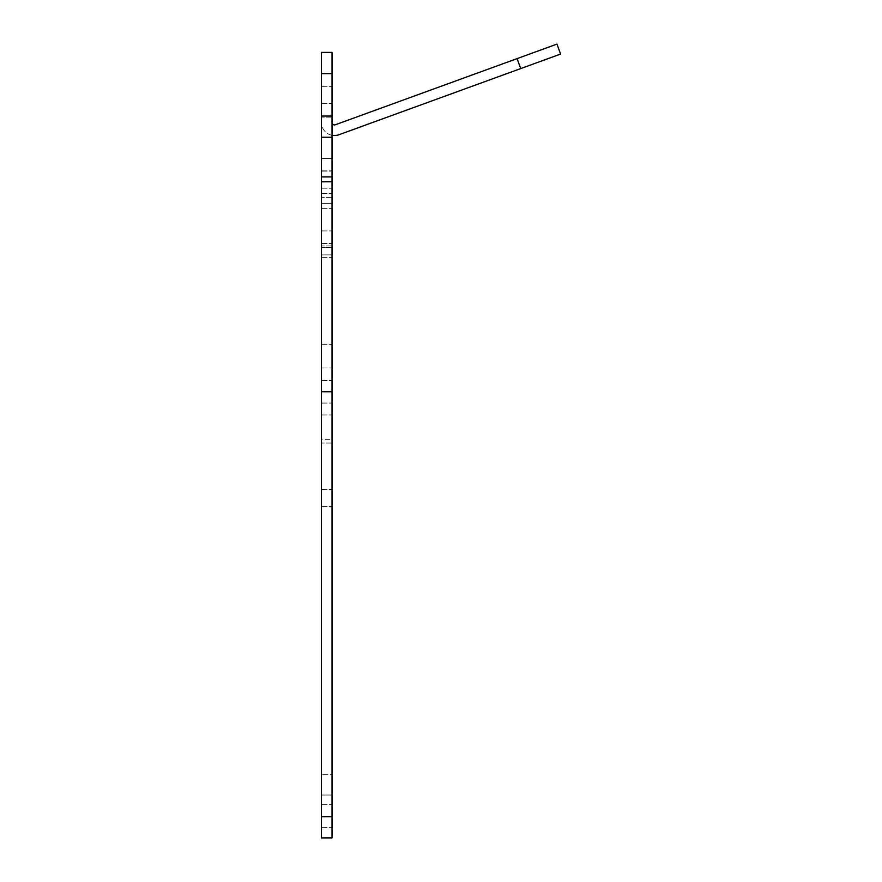 <?xml version="1.0" encoding="UTF-8"?>
<svg xmlns="http://www.w3.org/2000/svg" width="882" height="882" viewBox="0 0 882 882"><rect width="100%" height="100%" fill="white"/><g stroke="black" fill="none" stroke-linecap="round" stroke-linejoin="round"><path stroke-width="0.66" stroke-dasharray="4.41 3.31" d="M332.018 497.845L332.018 506.378L332.018 497.845M321.412 497.845L321.412 506.378L321.412 497.845M332.018 94.837L332.018 103.37L332.018 94.837M321.412 94.837L321.412 103.37L321.412 94.837M332.018 179.685L332.018 171.152L332.018 179.685M321.412 179.685L321.412 171.152L321.412 179.685M332.018 116.049L321.412 116.049L321.412 837.9L321.412 795.035L332.018 795.035L332.018 774.716L332.018 795.035L321.412 795.035L321.412 837.9L332.018 837.9L332.018 52.413L321.412 52.413L321.412 73.625L332.018 73.625M332.018 795.035L332.018 837.9L332.018 795.035M332.018 439.247L332.018 774.716L321.412 774.716L332.018 774.716L332.018 439.247L321.412 439.247L321.412 368.003L321.412 774.716L321.412 439.247L332.018 439.247M332.018 219.64L332.018 230.93L332.018 219.64M321.412 219.64L321.412 230.93L321.412 219.64M332.018 182.144L332.018 193.434L332.018 182.144M321.412 182.144L321.412 193.434L321.412 182.144M321.412 176.918L332.018 176.918M321.412 254.887L321.412 257.368L321.412 254.887L332.018 254.887L332.018 245.957L332.018 257.368L332.018 203.378L332.018 257.368L332.018 254.887L321.412 254.887M321.412 116.049L321.412 73.625M321.412 391.795L321.412 403.074L321.412 391.795L321.412 403.074L321.412 391.795L332.018 391.795L332.018 403.074L332.018 391.795M321.412 816.015L321.412 827.294L321.412 816.015M332.018 247.644L332.018 243.476L332.018 247.644L321.412 247.644L332.018 247.644M332.018 203.378L332.018 158.473L332.018 203.378L321.412 203.378L332.018 203.378M332.018 158.473L332.018 117.163L332.018 158.473L321.412 158.473L332.018 158.473M332.018 122.466L332.018 117.163L332.018 122.466A2.459 2.459 0 0 0 335.314 124.77L517.095 58.609L520.722 68.576L560.588 54.067L556.961 44.1L517.095 58.609M332.018 816.015L332.018 827.294L332.018 816.015M332.018 137.261L321.412 137.261M321.412 837.9L332.018 837.9L321.412 837.9M332.018 117.163L321.412 117.163L332.018 117.163M520.722 68.576L338.942 134.737A13.065 13.065 0 0 1 321.412 122.466A13.065 13.065 0 0 0 332.018 135.288M321.412 368.003L332.018 368.003L321.412 368.003M321.412 181.802L332.018 181.802M332.018 816.688L321.412 816.688M321.412 344.256L332.018 344.256L321.412 344.256M332.018 245.957L321.412 245.957L332.018 245.957M332.018 197.381L321.412 197.381L332.018 197.381M321.412 414.992L332.018 414.992L321.412 414.992M332.018 443.018L321.412 443.018L332.018 443.018M321.412 489.323L332.018 489.323L321.412 489.323M321.412 86.315L332.018 86.315L321.412 86.315M321.412 171.152L332.018 171.152L321.412 171.152M321.412 804.726L332.018 804.726L321.412 804.726M321.412 380.506L332.018 380.506L321.412 380.506M321.412 208.361L332.018 208.361L321.412 208.361M321.412 170.865L332.018 170.865L321.412 170.865M321.412 230.93L332.018 230.93L321.412 230.93M321.412 193.434L332.018 193.434L321.412 193.434M321.412 403.074L332.018 403.074L321.412 403.074M321.412 827.294L332.018 827.294L321.412 827.294M321.412 243.476L332.018 243.476L321.412 243.476M321.412 257.368L332.018 257.368L321.412 257.368M321.412 188.208L332.018 188.208L321.412 188.208M321.412 103.37L332.018 103.37L321.412 103.37M321.412 506.378L332.018 506.378L321.412 506.378"/><path stroke-width="1.32" d="M321.412 179.685L321.412 176.918L332.018 176.918L332.018 837.9L321.412 837.9L321.412 179.685M321.412 176.918L321.412 116.049L332.018 116.049L332.018 176.918M321.412 73.625L321.412 52.413L332.018 52.413L332.018 73.625L321.412 73.625L321.412 116.049M332.018 73.625L332.018 116.049M321.412 137.261L332.018 137.261M321.412 391.795L332.018 391.795M332.018 122.466A2.459 2.459 0 0 0 335.314 124.77L556.961 44.1L560.588 54.067L338.942 134.737A13.065 13.065 0 0 1 332.018 135.288M321.412 181.802L332.018 181.802M321.412 816.688L332.018 816.688M520.722 68.576L517.095 58.609"/></g></svg>
